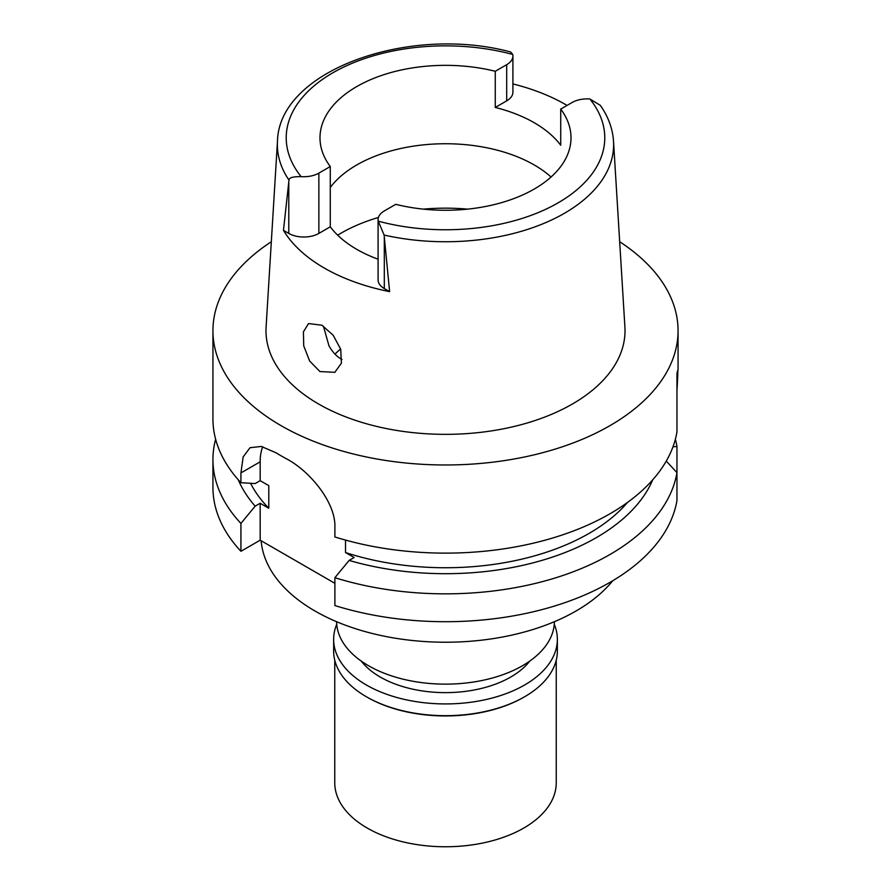 <?xml version="1.0" encoding="UTF-8"?>
<svg xmlns="http://www.w3.org/2000/svg" width="891" height="891" viewBox="0 0 891 891"><rect width="100%" height="100%" fill="white"/><g stroke="black" fill="none" stroke-linecap="round" stroke-linejoin="round"><path stroke-width="1.34" d="M378.085 219.609L378.085 279.897A21.261 12.274 0 0 0 384.311 288.573L389.623 291.635L384.11 235.046L378.263 221.168A21.261 12.274 180 0 1 378.085 219.609A21.261 12.274 180 0 1 384.311 210.933L395.738 204.329A125.508 72.461 0 0 0 534.244 189.048A125.508 72.461 0 0 0 571.008 137.804A125.508 72.461 0 0 0 560.729 109.081L560.729 145.255A125.508 72.461 0 0 0 495.262 107.455L506.689 100.861A21.261 12.274 0 0 0 512.915 92.174L512.915 56.01A21.261 12.274 180 0 1 506.689 64.687L495.262 71.28A125.508 72.461 0 0 0 356.756 86.572A125.508 72.461 0 0 0 319.992 137.804A125.508 72.461 0 0 0 330.271 166.539L318.855 173.132A21.261 12.274 180 0 1 301.113 176.63C293.039 176.518 288.996 177.688 288.985 180.127L283.472 230.346L288.784 233.42A21.261 12.274 0 0 0 318.855 233.42L330.271 226.815L330.271 166.539M330.271 187.466A125.508 72.461 180 0 1 356.756 164.958A125.508 72.461 180 0 1 551.061 177.008M495.262 71.28L495.262 107.455M512.915 83.932A169.914 98.099 180 0 1 567.055 105.428M288.985 180.127A168.121 97.063 180 0 1 277.48 141.246C278.905 70.144 409.481 24.603 510.643 51.99L512.737 54.451A21.261 12.274 180 0 1 512.915 56.01M277.48 141.246L266.097 327.042A179.514 103.646 0 0 0 373.886 425.742A179.514 103.646 0 0 0 572.434 403.991A179.514 103.646 0 0 0 624.903 327.042L613.52 141.246A168.121 97.063 180 0 1 564.382 213.317A168.121 97.063 180 0 1 564.304 213.361A168.121 97.063 180 0 1 384.11 235.046M330.271 226.815A125.508 72.461 0 0 0 378.085 259.214M389.623 291.635A171.395 98.957 180 0 1 283.472 230.346M613.52 141.246C612.663 128.605 608.263 116.632 600.311 105.35L589.887 98.99A21.261 12.274 180 0 0 572.145 102.487L560.729 109.081M319.936 371.558L334.827 372.327L341.409 363.149L340.718 349.25L333.145 335.205L321.896 325.215L308.542 323.567L303.408 331.853L303.731 345.864L309.645 361.022L319.936 371.558M619.679 241.739A232.562 134.263 180 0 1 678.062 330.706A232.562 134.263 180 0 1 609.945 425.653A232.562 134.263 180 0 1 356.5 454.755A232.562 134.263 180 0 1 212.938 330.706A232.562 134.263 180 0 1 271.321 241.739M676.96 390.648C678.084 371.948 678.084 366.379 676.96 373.919L676.96 431.923A232.562 134.263 0 0 1 609.945 513.795A232.562 134.263 0 0 1 334.893 536.972L334.893 527.182C335.851 502.301 309.355 470.66 286.356 458.754A232.562 134.263 0 0 1 275.92 452.728L261.308 446.447L250.015 447.705L243.165 456.905L240.926 472.932L240.926 482.71L255.16 483.557L260.172 480.661L268.792 485.64L268.792 508.238L260.172 503.27L255.16 506.155A213.35 123.181 180 0 1 238.265 479.781M678.062 330.706L678.062 370.043L676.96 373.919M240.926 551.295L240.926 523.429A232.562 134.263 180 0 1 212.938 459.578L212.938 487.444A232.562 134.263 0 0 0 240.926 551.295L260.172 540.191L334.893 583.327M334.893 605.557A232.562 134.263 0 0 0 609.945 582.38A232.562 134.263 0 0 0 676.96 500.508L676.96 472.642A232.562 134.263 180 0 1 609.945 554.514A232.562 134.263 180 0 1 334.893 577.691L334.893 605.557M666.268 461.07L676.96 472.642L676.96 446.502L672.983 446.77M345.519 540.08L345.519 552.543L354.139 557.521L349.127 560.417L334.893 577.691M260.172 540.191L260.172 503.27M260.172 480.661L260.172 461.816A59.062 34.103 60 0 1 262.7 446.77M240.926 523.429L255.16 506.155M212.938 459.578A232.562 134.263 180 0 1 215.633 439.218M250.571 483.29A203.025 117.222 0 0 0 268.792 508.238M212.938 330.706L212.938 418.859A232.562 134.263 0 0 0 240.926 482.71M345.519 552.543A203.025 117.222 0 0 0 589.062 533.408A203.025 117.222 0 0 0 627.565 502.401M652.735 479.781A213.35 123.181 180 0 1 596.357 537.618A213.35 123.181 180 0 1 349.127 560.417M675.367 439.218A232.562 134.263 180 0 1 676.96 446.502M261.141 540.748A184.571 106.564 0 0 0 378.953 635.06A184.571 106.564 0 0 0 576.009 611.014A184.571 106.564 0 0 0 612.752 580.732M336.609 621.706A108.902 62.871 0 0 0 404.18 679.432A108.902 62.871 0 0 0 522.505 665.722A108.902 62.871 0 0 0 554.391 621.706M335.005 354.128A127.357 73.53 180 0 1 340.629 348.971M341.999 359.519L341.376 359.173C336.408 356.266 332.265 351.8 328.957 345.764L323.411 326.151M361.256 661.111A92.285 53.282 0 0 0 510.755 677.026A92.285 53.282 0 0 0 529.744 661.111M334.76 660.175L334.76 782.821A110.74 63.94 0 0 0 403.122 841.895A110.74 63.94 0 0 0 523.808 828.029A110.74 63.94 0 0 0 556.24 782.821L556.24 660.175M523.808 697.219L524.587 696.773L523.808 697.219A110.74 63.94 180 0 1 367.192 697.219L366.413 696.773A111.854 64.575 0 0 0 524.587 696.773L524.587 696.773A111.854 64.575 0 0 0 557.354 651.109L557.354 639.348A111.854 64.575 180 0 1 524.587 685.012A111.854 64.575 180 0 1 402.699 699.012A111.854 64.575 180 0 1 333.646 639.348A111.854 64.575 180 0 1 336.731 624.301M333.646 639.348L333.646 651.109A111.854 64.575 0 0 0 366.413 696.773M554.269 624.301A111.854 64.575 180 0 1 557.354 639.348M506.689 100.861L506.689 64.687M301.113 176.63A159.277 91.951 180 0 1 332.878 72.784A159.277 91.951 180 0 1 512.737 54.451M288.784 233.42L288.784 181.898M318.855 173.132L318.855 233.42M589.887 98.99A159.277 91.951 180 0 1 558.122 202.836A159.277 91.951 180 0 1 378.263 221.168M384.311 237.051L384.311 288.573M260.172 461.816L240.926 472.932M337.678 235.179A147.661 85.246 180 0 1 341.086 233.141A147.661 85.246 180 0 1 378.408 217.471M423.348 209.129A147.661 85.246 180 0 1 467.652 209.129"/></g></svg>
